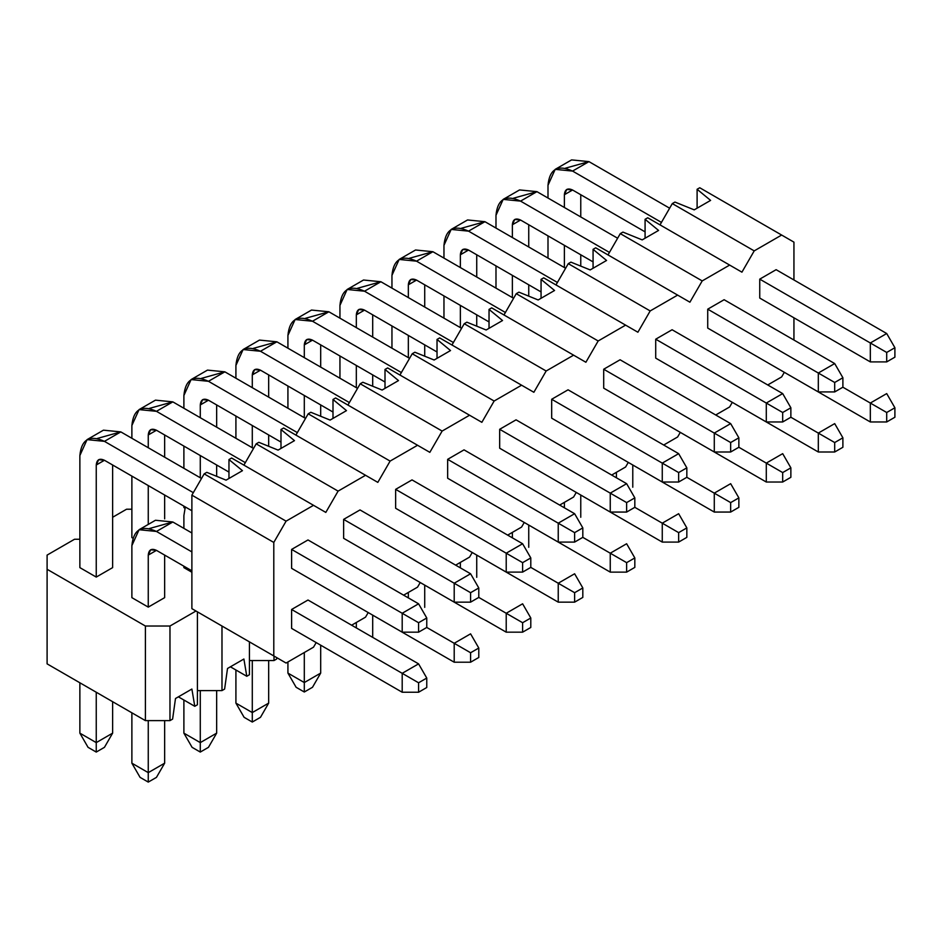 <?xml version="1.0" encoding="UTF-8"?>
<svg xmlns="http://www.w3.org/2000/svg" width="942" height="942" viewBox="0 0 942 942"><rect width="100%" height="100%" fill="white"/><g stroke="black" fill="none" stroke-linecap="round" stroke-linejoin="round"><path stroke-width="1.41" d="M276.642 659.035L274.004 660.554L249.43 660.554L274.004 660.554L274.004 656.068L274.004 660.554L276.642 659.035L276.83 657.693L276.642 659.035M249.43 674.743L246.78 676.274L230.401 666.806L246.78 676.274L249.43 674.743L249.43 641.879L249.43 674.743M224.62 689.061L221.982 690.592L197.408 690.592L221.982 690.592L221.982 626.03L221.982 690.592L224.62 689.061L227.517 668.479L243.896 659.023L246.78 676.274L243.896 659.023L227.517 668.479L224.62 689.061M197.408 704.781L194.77 706.3L178.391 696.844L194.77 706.3L197.408 704.781L197.408 611.841L197.408 704.781M172.61 719.099L169.972 720.618L145.398 720.618L47.1 663.863L47.1 569.286L145.398 626.03L169.972 626.03L195.983 611.017L169.972 626.03L145.398 626.03L145.398 720.618L169.972 720.618L169.972 626.03L169.972 720.618L172.61 719.099L175.495 698.505L191.885 689.049L194.77 706.3L191.885 689.049L175.495 698.505L172.61 719.099M79.87 567.626L96.249 577.081L79.87 567.626L79.87 455.539L79.87 567.626M131.88 509.222L126.558 509.222L112.628 517.264L126.558 509.222L131.88 509.222M79.87 539.248L74.536 539.248L47.1 555.097L47.1 569.286L47.1 555.097L74.536 539.248L79.87 539.248M112.628 567.626L96.249 577.081L112.628 567.626L112.628 465.007L112.628 567.626M164.65 597.652L148.259 607.119L131.88 597.652L148.259 607.119L164.65 597.652L164.65 555.097L164.65 597.652M132.893 538.176L131.88 537.599L132.893 538.176M191.885 572.241L183.89 567.626L191.885 572.241M184.903 508.15L183.89 507.561L184.903 508.15M145.398 626.03L47.1 569.286L47.1 663.863L145.398 720.618L145.398 626.03M426.761 627.454L426.761 617.987L418.578 622.721L418.578 632.176L426.761 627.454L418.578 632.176L402.199 632.176L402.199 613.266L418.578 622.721L426.761 617.987L426.761 627.454L470.588 652.747L470.588 662.214L478.783 657.481L478.783 648.025L470.588 652.747L478.783 648.025L478.783 657.481L470.588 662.214L454.209 662.214L454.209 643.292L470.588 633.836L478.783 648.025L470.588 633.836L454.209 643.292L426.761 627.454M418.578 603.798L426.761 617.987L418.578 603.798L402.199 613.266L418.578 603.798L307.999 539.954L418.578 603.81M201.506 478.477L120.823 431.895L104.444 441.351L193.31 492.666L104.444 441.351C89.62 434.603 81.424 439.337 79.87 455.539L87.064 439.631L104.444 441.351L120.823 431.895L201.506 478.477M291.608 549.422L402.199 613.266L291.608 549.422L291.608 568.332L402.199 632.176L418.578 632.176L418.578 622.721L402.199 613.266L402.199 632.176L291.608 568.332L291.608 549.422L307.999 539.954L291.608 549.422M79.87 682.785L79.87 733.147L96.249 742.614L96.249 692.24L96.249 752.069L88.053 747.336L79.87 733.147L79.87 682.785M96.249 577.081L96.249 465.007C96.767 459.602 99.499 458.024 104.444 460.273L191.885 510.752L104.444 460.273L96.249 465.007L96.249 577.081M112.628 701.696L112.628 733.147L96.249 742.614L112.628 733.147L112.628 701.696M97.309 438.454L120.823 431.895L103.443 430.176L87.064 439.631M104.444 747.336L96.249 752.069L104.444 747.336L112.628 733.147L104.444 747.336M104.444 460.273L98.651 459.696L96.249 465.007L104.444 460.273M79.87 733.147L88.053 747.336L96.249 752.069L96.249 742.614L79.87 733.147M478.783 597.416L478.783 587.961L470.588 592.695L470.588 602.15L478.783 597.416L470.588 602.15L454.209 602.15L454.209 583.228L470.588 592.695L478.783 587.961L478.783 597.416L522.61 622.721L522.61 632.176L530.793 627.454L530.793 617.987L522.61 622.721L530.793 617.987L530.793 627.454L522.61 632.176L506.219 632.176L506.219 613.266L522.61 603.798L530.793 617.987L522.61 603.798L506.219 613.266L478.783 597.416M470.588 573.772L478.783 587.961L470.588 573.772L454.209 583.228L470.588 573.772L360.009 509.928L470.588 573.772M253.516 448.451L172.833 401.869L156.454 411.324L245.332 462.64L156.454 411.324C141.63 404.577 133.446 409.299 131.88 425.513L131.88 438.277L131.88 425.513L139.075 409.605L156.454 411.324L172.833 401.869L253.516 448.451M343.63 519.383L454.209 583.228L343.63 519.383L360.009 509.928L343.63 519.383L343.63 538.306L454.209 602.15L470.588 602.15L470.588 592.695L454.209 583.228L454.209 602.15L343.63 538.306L343.63 519.383M131.88 476.11L131.88 537.599L131.88 476.11M148.259 524.423L148.259 485.577L148.259 524.423M148.259 447.744L148.259 434.968C148.789 429.564 151.509 427.986 156.454 430.247L228.965 472.107L156.454 430.247L148.259 434.968L148.259 447.744M164.65 434.968L164.65 457.2L164.65 434.968M164.65 495.033L164.65 518.877L164.65 495.033M149.319 408.428L172.833 401.869L155.465 400.15L139.075 409.605M156.454 430.247L150.661 429.67L148.259 434.968L156.454 430.247M530.793 567.39L530.793 557.935L522.61 562.657L522.61 572.112L530.793 567.39L522.61 572.112L506.219 572.112L506.219 553.201L522.61 562.657L530.793 557.935L530.793 567.39L574.62 592.695L574.62 602.15L582.815 597.416L582.815 587.961L574.62 592.695L582.815 587.961L582.815 597.416L574.62 602.15L558.241 602.15L558.241 583.228L574.62 573.772L582.815 587.961L574.62 573.772L558.241 583.228L530.793 567.39M522.61 543.746L530.793 557.935L522.61 543.746L506.219 553.201L522.61 543.746L412.019 479.902L522.61 543.746M305.538 418.413L224.855 371.831L208.465 381.298L297.342 432.602L208.465 381.298C193.652 374.539 185.456 379.273 183.89 395.487L183.89 408.251L183.89 395.487L191.096 379.567L208.465 381.298L224.855 371.831L305.538 418.413M395.64 489.357L506.219 553.201L395.64 489.357L412.019 479.902L395.64 489.357L395.64 508.268L506.219 572.112L522.61 572.112L522.61 562.657L506.219 553.201L506.219 572.112L395.64 508.268L395.64 489.357M183.89 446.084L183.89 468.315L183.89 446.084M183.89 506.148L183.89 507.561L183.89 506.148M200.281 477.771L200.281 455.539L200.281 477.771M200.281 417.706L200.281 404.942C200.799 399.538 203.531 397.96 208.465 400.209L280.987 442.081L208.465 400.209L200.281 404.942L200.281 417.706M216.66 404.942L216.66 427.162L216.66 404.942M216.66 465.007L216.66 476.322L216.66 465.007M201.341 378.401L224.855 371.831L207.475 370.112L191.096 379.567M208.465 400.209L202.671 399.632L200.281 404.942L208.465 400.209M582.815 537.352L582.815 527.897L574.62 532.63L574.62 542.086L582.815 537.352L574.62 542.086L558.241 542.086L558.241 523.175L574.62 532.63L582.815 527.897L582.815 537.352L626.63 562.657L626.63 572.124L634.826 567.39L634.826 557.935L626.63 562.657L634.826 557.935L634.826 567.39L626.63 572.124L610.251 572.124L610.251 553.201L626.63 543.746L634.826 557.935L626.63 543.746L610.251 553.201L582.815 537.364M574.62 513.708L582.815 527.897L574.62 513.708L558.241 523.175L574.62 513.708L464.041 449.864L574.62 513.708M357.548 388.387L276.866 341.805L260.487 351.26L349.364 402.575L260.487 351.26C245.662 344.513 237.478 349.247 235.912 365.449L235.912 378.225L235.912 365.449L243.107 349.541L260.487 351.26L276.866 341.805L357.548 388.387M447.65 459.331L558.241 523.175L447.65 459.331L464.041 449.864L447.65 459.331L447.65 478.242L558.241 542.086L574.62 542.086L574.62 532.63L558.241 523.175L558.241 542.086L447.65 478.242L447.65 459.331M235.912 416.058L235.912 438.277L235.912 416.058M252.291 447.744L252.291 425.513L252.291 447.744M252.291 387.68L252.291 374.904C252.809 369.511 255.541 367.933 260.487 370.182L332.997 412.043L260.487 370.182L252.291 374.904L252.291 387.68M268.67 374.904L268.67 397.135L268.67 374.904M268.67 434.968L268.67 446.296L268.67 434.968M253.351 348.363L276.866 341.805L259.486 340.086L243.107 349.541M260.487 370.182L254.693 369.605L252.291 374.904L260.487 370.182M634.826 507.326L634.826 497.871L626.63 502.592L626.63 512.059L634.826 507.326L626.63 512.059L610.251 512.059L610.251 493.137L626.63 502.592L634.826 497.871L634.826 507.326L678.652 532.63L678.652 542.086L686.836 537.364L686.836 527.897L678.652 532.63L686.836 527.897L686.836 537.364L678.652 542.086L662.261 542.086L662.261 523.175L678.652 513.708L686.836 527.897L678.652 513.708L662.261 523.175L634.826 507.326M626.63 483.682L634.826 497.871L626.63 483.682L610.251 493.137L626.63 483.682L516.051 419.838L626.63 483.682M409.57 358.36L328.876 311.778L312.497 321.234L401.374 372.549L312.497 321.234C297.684 314.487 289.488 319.208 287.922 335.423L287.922 348.187L287.922 335.423L295.117 319.515L312.497 321.234L328.876 311.778L409.57 358.36M499.672 429.293L610.251 493.137L499.672 429.293L516.051 419.838L499.672 429.293L499.672 448.215L610.251 512.059L626.63 512.059L626.63 502.592L610.251 493.137L610.251 512.059L499.672 448.215L499.672 429.293M287.922 386.02L287.922 408.251L287.922 386.02M304.301 417.706L304.301 395.487L304.301 417.706M304.301 357.642L304.301 344.878C304.831 339.473 307.563 337.895 312.497 340.144L385.007 382.016L312.497 340.144L304.301 344.878L304.301 357.642M320.692 344.878L320.692 367.109L320.692 344.878M320.692 404.942L320.692 416.27L320.692 404.942M305.361 318.337L328.876 311.778L311.508 310.059L295.117 319.515M312.497 340.144L306.703 339.579L304.301 344.878L312.497 340.144M686.836 477.3L686.836 467.844L678.652 472.566L678.652 482.021L686.836 477.3L678.652 482.021L662.261 482.021L662.261 463.111L678.652 472.566L686.836 467.844L686.836 477.3L730.662 502.604L730.662 512.059L738.858 507.326L738.858 497.871L730.662 502.604L738.858 497.871L738.858 507.326L730.662 512.059L714.283 512.059L714.283 493.137L730.662 483.682L738.858 497.871L730.662 483.682L714.283 493.137L686.836 477.3M678.652 453.655L686.836 467.844L678.652 453.655L662.261 463.111L678.652 453.655L568.061 389.811L678.652 453.655M461.58 328.322L380.898 281.74L364.519 291.208L453.385 342.511L364.519 291.208C349.694 284.449 341.499 289.182 339.944 305.396L339.944 318.16L339.944 305.396L347.139 289.477L364.519 291.208L380.898 281.74L461.58 328.322M551.682 399.267L662.261 463.111L551.682 399.267L568.061 389.811L551.682 399.267L551.682 418.177L662.261 482.021L678.652 482.021L678.652 472.566L662.261 463.111L662.261 482.021L551.682 418.177L551.682 399.267M339.944 355.994L339.944 378.225L339.944 355.994M356.323 387.68L356.323 365.449L356.323 387.68M356.323 327.616L356.323 314.852C356.841 309.447 359.573 307.869 364.519 310.118L437.029 351.99L364.519 310.118L356.323 314.852L356.323 327.616M372.702 314.852L372.702 337.071L372.702 314.852M372.702 374.904L372.702 386.232L372.702 374.904M357.383 288.311L380.898 281.74L363.518 280.021L347.139 289.477M364.519 310.118L358.725 309.541L356.323 314.852L364.519 310.118M738.858 447.262L738.858 437.806L730.662 442.54L730.662 451.995L738.858 447.262L730.662 451.995L714.283 451.995L714.283 433.084L730.662 442.54L738.858 437.806L738.858 447.262L782.684 472.566L782.684 482.021L790.868 477.3L790.868 467.844L782.684 472.566L790.868 467.844L790.868 477.3L782.684 482.021L766.293 482.021L766.293 463.111L782.684 453.655L790.868 467.844L782.684 453.655L766.293 463.111L738.858 447.262M730.662 423.617L738.858 437.806L730.662 423.617L714.283 433.084L730.662 423.617L620.083 359.773L730.662 423.617M513.59 298.296L432.908 251.714L416.529 261.17L505.407 312.485L416.529 261.17C401.704 254.422 393.52 259.156 391.954 275.358L391.954 288.134L391.954 275.358L399.149 259.45L416.529 261.17L432.908 251.714L513.59 298.296M603.704 369.229L714.283 433.084L603.704 369.229L620.083 359.773L603.704 369.229L603.704 388.151L714.283 451.995L730.662 451.995L730.662 442.54L714.283 433.084L714.283 451.995L603.704 388.151L603.704 369.229M391.954 325.967L391.954 348.187L391.954 325.967M408.333 357.642L408.333 335.423L408.333 357.642M408.333 297.59L408.333 284.814C408.863 279.421 411.583 277.843 416.529 280.092L489.039 321.952L416.529 280.092L408.333 284.814L408.333 297.59M424.724 284.814L424.724 307.045L424.724 284.814M424.724 344.878L424.724 356.206L424.724 344.878M409.393 258.273L432.908 251.714L415.54 249.995L399.149 259.45M416.529 280.092L410.736 279.515L408.333 284.814L416.529 280.092M790.868 417.235L790.868 407.78L782.684 412.502L782.684 421.969L790.868 417.235L782.684 421.969L766.293 421.969L766.293 403.046L782.684 412.502L790.868 407.78L790.868 417.235L834.694 442.54L834.694 451.995L842.89 447.273L842.89 437.806L834.694 442.54L842.89 437.806L842.89 447.273L834.694 451.995L818.315 451.995L818.315 433.084L834.694 423.617L842.89 437.806L834.694 423.617L818.315 433.084L790.868 417.235M782.684 393.591L790.868 407.78L782.684 393.591L766.293 403.046L782.684 393.591L672.093 329.747L782.684 393.591M565.612 268.27L484.93 221.688L468.539 231.143L557.417 282.459L468.539 231.143C453.726 224.396 445.531 229.118 443.965 245.332L443.965 258.096L443.965 245.332L451.171 229.424L468.539 231.143L484.93 221.688L565.612 268.27M655.714 339.202L766.293 403.046L655.714 339.202L672.093 329.747L655.714 339.202L655.714 358.125L766.293 421.969L782.684 421.969L782.684 412.502L766.293 403.046L766.293 421.969L655.714 358.125L655.714 339.202M443.965 295.929L443.965 318.16L443.965 295.929M460.355 327.616L460.355 305.385L460.355 327.616M460.355 267.552L460.355 254.787C460.873 249.383 463.605 247.805 468.539 250.054L541.061 291.926L468.539 250.054L460.355 254.787L460.355 267.552M476.734 254.787L476.734 277.019L476.734 254.787M476.734 314.852L476.734 326.179L476.734 314.852M461.415 228.247L484.93 221.688L467.55 219.957L451.171 229.424M468.539 250.054L462.746 249.489L460.355 254.787L468.539 250.054M842.89 387.209L842.89 377.742L834.694 382.476L834.694 391.931L842.89 387.209L834.694 391.931L818.315 391.931L818.315 373.02L834.694 382.476L842.89 377.742L842.89 387.209L886.705 412.502L886.705 421.969L894.9 417.235L894.9 407.78L886.705 412.502L894.9 407.78L894.9 417.235L886.705 421.969L870.326 421.969L870.326 403.046L886.705 393.591L894.9 407.78L886.705 393.591L870.326 403.046L842.89 387.209M834.694 363.565L842.89 377.742L834.694 363.565L818.315 373.02L834.694 363.565L724.115 299.721L834.694 363.565M617.622 238.232L536.94 191.65L520.561 201.117L609.439 252.421L520.561 201.117C505.736 194.358 497.541 199.092 495.987 215.294L495.987 228.07L495.987 215.294L503.181 199.386L520.561 201.117L536.94 191.65L617.622 238.232M707.725 309.176L818.315 373.02L707.725 309.176L724.115 299.721L707.725 309.176L707.725 328.087L818.315 391.931L834.694 391.931L834.694 382.476L818.315 373.02L818.315 391.931L707.725 328.087L707.725 309.176M495.987 265.903L495.987 288.134L495.987 265.903M512.366 297.59L512.366 275.358L512.366 297.59M512.366 237.525L512.366 224.761C512.884 219.356 515.615 217.779 520.561 220.028L593.071 261.9L520.561 220.028L512.366 224.761L512.366 237.525M528.745 224.761L528.745 246.981L528.745 224.761M528.745 284.814L528.745 296.141L528.745 284.814M513.425 198.22L536.94 191.65L519.56 189.931L503.181 199.386M520.561 220.028L514.768 219.451L512.366 224.761L520.561 220.028M894.9 357.171L894.9 347.716L886.705 352.449L886.705 361.905L894.9 357.171L886.705 361.905L870.326 361.905L870.326 342.982L886.705 352.449L894.9 347.716L894.9 357.171M886.705 333.527L894.9 347.716L886.705 333.527L870.326 342.982L886.705 333.527L776.126 269.683L886.705 333.527M669.644 208.206L588.95 161.624L572.571 171.079L661.449 222.394L572.571 171.079C557.758 164.332 549.563 169.054 547.997 185.268L547.997 198.032L547.997 185.268L555.191 169.36L572.571 171.079L588.95 161.624L669.644 208.206M759.747 279.138L870.326 342.982L759.747 279.138L776.126 269.683L759.747 279.138L759.747 298.061L870.326 361.905L886.705 361.905L886.705 352.449L870.326 342.982L870.326 361.905L759.747 298.061L759.747 279.138M547.997 235.877L547.997 258.096L547.997 235.877M564.376 267.552L564.376 245.332L564.376 267.552M564.376 207.499L564.376 194.723C564.906 189.318 567.637 187.752 572.571 190.001L645.082 231.862L572.571 190.001L564.376 194.723L564.376 207.499M580.767 194.723L580.767 216.954L580.767 194.723M580.767 254.787L580.767 266.115L580.767 254.787M565.435 168.182L588.95 161.624L571.582 159.905L555.191 169.36M572.571 190.001L566.778 189.424L564.376 194.723L572.571 190.001M426.761 687.507L426.761 678.052L418.578 682.785L418.578 692.24L426.761 687.507L418.578 692.24L402.199 692.24L402.199 673.318L418.578 682.785L426.761 678.052L426.761 687.507M418.578 663.863L426.761 678.052L418.578 663.863L402.199 673.318L418.578 663.863L307.999 600.019L418.578 663.863M191.885 532.984L172.833 521.986L156.454 531.453L191.885 551.906L156.454 531.453C141.63 524.694 133.446 529.428 131.88 545.63L131.88 597.652L131.88 545.63L139.075 529.722L156.454 531.453L172.833 521.986L191.885 532.984M291.608 609.474L402.199 673.318L291.608 609.474L307.999 600.019L291.608 609.474L291.608 628.396L402.199 692.24L418.578 692.24L418.578 682.785L402.199 673.318L402.199 692.24L291.608 628.396L291.608 609.474M131.88 712.811L131.88 763.185L148.259 772.64L148.259 720.618L148.259 782.096L140.075 777.374L131.88 763.185L131.88 712.811M148.259 607.119L148.259 555.097C148.789 549.692 151.509 548.114 156.454 550.363L191.885 570.817L156.454 550.363L148.259 555.097L148.259 607.119M164.65 720.618L164.65 763.185L148.259 772.64L164.65 763.185L164.65 720.618M149.319 528.556L172.833 521.986L155.465 520.267L139.075 529.722M156.454 777.374L148.259 782.096L156.454 777.374L164.65 763.185L156.454 777.374M156.454 550.363L150.661 549.787L148.259 555.097L156.454 550.363M131.88 763.185L140.075 777.374L148.259 782.096L148.259 772.64L131.88 763.185M185.303 506.961L183.89 515.604L183.89 528.368L183.89 515.604L185.303 506.961M183.89 566.213L183.89 567.626L183.89 566.213M183.89 700.024L183.89 733.147L200.281 742.614L200.281 690.592L200.281 752.069L192.086 747.336L183.89 733.147L183.89 700.024M343.63 598.37L454.209 662.214L470.588 662.214L470.588 652.747L454.209 643.292L454.209 662.214L343.63 598.37M216.66 690.592L216.66 733.147L200.281 742.614L216.66 733.147L216.66 690.592M208.465 747.336L200.281 752.069L208.465 747.336L216.66 733.147L208.465 747.336M183.89 733.147L192.086 747.336L200.281 752.069L200.281 742.614L183.89 733.147M235.912 669.986L235.912 703.121L252.291 712.576L252.291 660.554L252.291 722.043L244.096 717.309L235.912 703.121L235.912 669.986M395.64 568.332L506.219 632.176L522.61 632.176L522.61 622.721L506.219 613.266L506.219 632.176L395.64 568.332M268.67 660.554L268.67 703.121L252.291 712.576L268.67 703.121L268.67 660.554M260.487 717.309L252.291 722.043L260.487 717.309L268.67 703.121L260.487 717.309M235.912 703.121L244.096 717.309L252.291 722.043L252.291 712.576L235.912 703.121M287.922 661.979L287.922 673.094L304.301 682.55L304.301 652.512L304.301 692.005L296.118 687.283L287.922 673.094L287.922 661.979M447.65 538.306L558.241 602.15L574.62 602.15L574.62 592.695L558.241 583.228L558.241 602.15L447.65 538.306M320.692 645.188L320.692 673.094L304.301 682.55L320.692 673.094L320.692 645.188M312.497 687.283L304.301 692.005L312.497 687.283L320.692 673.094L312.497 687.283M287.922 673.094L296.118 687.283L304.301 692.005L304.301 682.55L287.922 673.094M356.323 627.925L356.323 622.485L356.323 627.925M499.672 508.28L610.251 572.124L626.63 572.124L626.63 562.657L610.251 553.201L610.251 572.124L499.672 508.28M372.702 615.15L372.702 637.381L372.702 615.15M408.333 597.887L408.333 592.459L408.333 597.887M551.682 478.242L662.261 542.086L678.652 542.086L678.652 532.63L662.261 523.175L662.261 542.086L551.682 478.242M424.724 585.123L424.724 607.354L424.724 585.123M460.355 567.861L460.355 562.421L460.355 567.861M603.704 448.215L714.283 512.059L730.662 512.059L730.662 502.604L714.283 493.137L714.283 512.059L603.704 448.215M476.734 555.097L476.734 577.316L476.734 555.097M512.366 537.835L512.366 532.395L512.366 537.835M655.714 418.177L766.293 482.021L782.684 482.021L782.684 472.566L766.293 463.111L766.293 482.021L655.714 418.177M528.745 525.059L528.745 547.29L528.745 525.059M564.376 507.797L564.376 502.369L564.376 507.797M707.725 388.151L818.315 451.995L834.694 451.995L834.694 442.54L818.315 433.084L818.315 451.995L707.725 388.151M580.767 495.033L580.767 517.264L580.767 495.033M616.398 477.771L616.398 472.331L616.398 477.771M759.747 358.125L870.326 421.969L886.705 421.969L886.705 412.502L870.326 403.046L870.326 421.969L759.747 358.125M632.777 465.007L632.777 487.226L632.777 465.007M228.965 459.555L231.614 458.024L313.521 505.312L286.085 521.162L273.792 542.439L273.792 655.938L286.085 663.038L313.521 647.189L316.182 642.585L313.521 647.189L286.085 663.038L191.885 608.65L191.885 495.151L204.167 473.873L206.804 472.342L204.167 473.873L286.085 521.162L313.521 505.312L325.814 512.413L231.614 458.024L228.965 459.555L228.965 478.465L228.965 459.555L242.459 470.67L228.965 459.555M243.896 465.124L256.189 443.835L258.826 442.316L256.189 443.835L338.096 491.123L325.814 512.413L338.096 491.123L365.531 475.286L338.096 491.123L256.189 443.835L243.896 465.124M280.987 448.439L280.987 429.517L283.624 427.998L377.824 482.375L283.624 427.998L280.987 429.517L294.481 440.644L278.09 450.099L258.826 442.316L278.09 450.099L294.481 440.644L280.987 429.517L280.987 448.439M295.906 435.086L308.199 413.809L310.836 412.278L308.199 413.809L390.106 461.097L377.824 482.375L390.106 461.097L417.553 445.26L390.106 461.097L308.199 413.809L295.906 435.086M332.997 418.401L332.997 399.49L335.635 397.96L429.835 452.348L335.635 397.96L332.997 399.49L346.491 410.618L330.112 420.073L310.836 412.278L330.112 420.073L346.491 410.618L332.997 399.49L332.997 418.401M347.928 405.06L360.209 383.771L362.858 382.252L360.209 383.771L442.128 431.071L429.835 452.348L442.128 431.071L469.563 415.222L442.128 431.071L360.209 383.771L347.928 405.06M385.007 388.375L385.007 369.452L387.657 367.933L481.857 422.322L387.657 367.933L385.007 369.452L398.501 380.58L382.122 390.047L362.858 382.252L382.122 390.047L398.501 380.58L385.007 369.452L385.007 388.375M399.938 375.022L412.231 353.745L414.869 352.226L412.231 353.745L494.138 401.033L481.857 422.322L494.138 401.033L521.585 385.196L494.138 401.033L412.231 353.745L399.938 375.022M437.029 358.349L437.029 339.426L439.667 337.907L533.867 392.284L439.667 337.907L437.029 339.426L450.523 350.554L434.144 360.009L414.869 352.226L434.144 360.009L450.523 350.554L437.029 339.426L437.029 358.349M451.96 344.996L464.241 323.718L466.879 322.188L464.241 323.718L546.16 371.007L533.867 392.284L546.16 371.007L573.596 355.169L546.16 371.007L464.241 323.718L451.96 344.996M489.039 328.311L489.039 309.4L491.689 307.869L585.889 362.258L491.689 307.869L489.039 309.4L502.533 320.527L486.154 329.983L466.879 322.188L486.154 329.983L502.533 320.527L489.039 309.4L489.039 328.311M503.97 314.969L516.251 293.68L518.901 292.161L516.251 293.68L598.17 340.98L585.889 362.258L598.17 340.98L625.606 325.131L598.17 340.98L516.251 293.68L503.97 314.969M541.061 298.284L541.061 279.362L543.699 277.843L637.899 332.232L543.699 277.843L541.061 279.362L554.555 290.489L538.165 299.956L518.901 292.161L538.165 299.956L554.555 290.489L541.061 279.362L541.061 298.284M555.98 284.931L568.273 263.654L570.911 262.135L568.273 263.654L650.18 310.942L637.899 332.232L650.18 310.942L677.628 295.105L650.18 310.942L568.273 263.654L555.98 284.931M593.071 268.258L593.071 249.336L595.709 247.817L689.909 302.194L595.709 247.817L593.071 249.336L606.566 260.463L590.187 269.918L570.911 262.135L590.187 269.918L606.566 260.463L593.071 249.336L593.071 268.258M608.002 254.905L620.283 233.628L622.933 232.097L620.283 233.628L702.202 280.916L689.909 302.194L702.202 280.916L729.638 265.079L702.202 280.916L620.283 233.628L608.002 254.905M645.082 238.22L645.082 219.309L647.731 217.779L741.931 272.167L647.731 217.779L645.082 219.309L658.576 230.437L642.197 239.892L622.933 232.097L642.197 239.892L658.576 230.437L645.082 219.309L645.082 238.22M660.012 224.879L672.305 203.59L674.943 202.071L672.305 203.59L754.212 250.89L741.931 272.167L754.212 250.89L781.66 235.041L754.212 250.89L672.305 203.59L660.012 224.879M697.104 208.194L697.104 189.271L699.741 187.752L793.941 242.141L699.741 187.752L697.104 189.271L710.598 200.399L694.219 209.854L674.943 202.071L694.219 209.854L710.598 200.399L697.104 189.271L697.104 208.194M204.167 615.75L286.085 663.038L204.167 615.75M351.613 625.205L365.531 617.163L368.204 612.559L365.531 617.163L351.613 625.205M403.623 595.167L417.553 587.137L420.214 582.521L417.553 587.137L403.623 595.167M455.645 565.141L469.563 557.099L472.225 552.495L469.563 557.099L455.645 565.141M507.656 535.115L521.585 527.073L524.247 522.457L521.585 527.073L507.656 535.115M559.678 505.077L573.596 497.046L576.257 492.43L573.596 497.046L559.678 505.077M611.688 475.051L625.606 467.008L628.279 462.404L625.606 467.008L611.688 475.051M663.698 445.024L677.628 436.982L680.289 432.366L677.628 436.982L663.698 445.024M715.72 414.986L729.638 406.956L732.299 402.34L729.638 406.956L715.72 414.986M767.73 384.96L781.66 376.918L784.321 372.314L781.66 376.918L767.73 384.96M793.941 340.027L793.941 317.807L793.941 340.027M793.941 279.974L793.941 242.141L793.941 279.974M242.459 470.67L226.08 480.137L206.804 472.342L226.08 480.137L242.459 470.67M286.085 521.162L204.167 473.873L191.885 495.151L273.792 542.439L286.085 521.162M273.792 655.938L273.792 542.439L191.885 495.151L191.885 608.65L273.792 655.938"/></g></svg>
